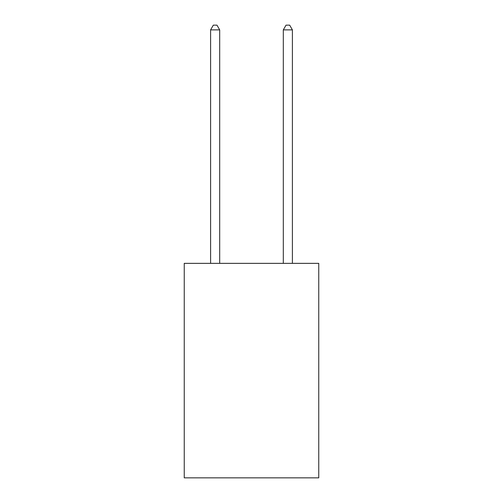 <?xml version="1.0" encoding="UTF-8"?>
<svg xmlns="http://www.w3.org/2000/svg" width="503" height="503" viewBox="0 0 503 503"><rect width="100%" height="100%" fill="white"/><g stroke="black" fill="none" stroke-linecap="round" stroke-linejoin="round"><path stroke-width="0.75" d="M318.757 263.352L318.757 477.85L184.243 477.85L184.243 263.352L318.757 263.352M219.692 263.352L219.692 29.878L210.6 29.878L210.6 263.352M210.6 29.878L213.329 25.15L216.963 25.15L219.692 29.878M292.4 263.352L292.4 29.878L283.308 29.878L283.308 263.352M283.308 29.878L286.037 25.15L289.671 25.15L292.4 29.878"/></g></svg>

